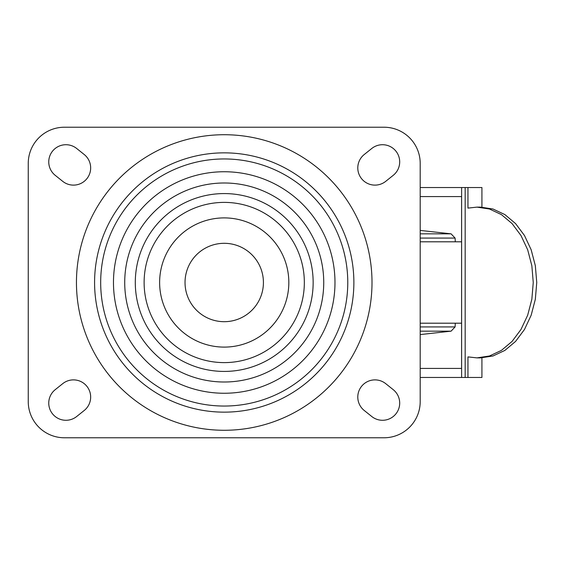 <?xml version="1.0" encoding="UTF-8"?>
<svg xmlns="http://www.w3.org/2000/svg" width="565" height="565" viewBox="0 0 565 565"><rect width="100%" height="100%" fill="white"/><g stroke="black" fill="none" stroke-linecap="round" stroke-linejoin="round"><path stroke-width="0.85" d="M364.241 410.487A17.183 17.183 0 0 1 361.558 386.333A17.183 17.183 0 0 1 385.711 383.649L393.247 389.68A17.183 17.183 0 0 1 395.931 413.834A17.183 17.183 0 0 1 371.777 416.518L364.241 410.487M62.736 383.649A17.183 17.183 0 0 1 86.897 386.333A17.183 17.183 0 0 1 84.213 410.487L76.671 416.518A17.183 17.183 0 0 1 52.517 413.834A17.183 17.183 0 0 1 55.2 389.68L62.736 383.649M76.671 148.482A17.183 17.183 0 0 0 52.517 151.166A17.183 17.183 0 0 0 55.2 175.32L62.736 181.351A17.183 17.183 0 0 0 86.897 178.667A17.183 17.183 0 0 0 84.213 154.513L76.671 148.482M364.241 154.513A17.183 17.183 0 0 0 361.558 178.667A17.183 17.183 0 0 0 385.711 181.351L393.247 175.32A17.183 17.183 0 0 0 395.931 151.166A17.183 17.183 0 0 0 371.777 148.482L364.241 154.513M76.452 282.5A147.776 147.776 0 0 0 298.115 410.48A147.776 147.776 0 0 0 298.115 154.52A147.776 147.776 0 0 0 76.452 282.5M94.581 282.5A129.646 129.646 0 0 0 289.047 394.78A129.646 129.646 0 0 0 289.047 170.22A129.646 129.646 0 0 0 94.581 282.5M347.772 282.5A123.551 123.551 0 0 0 162.452 175.503A123.551 123.551 0 0 0 162.452 389.497A123.551 123.551 0 0 0 347.772 282.5M323.738 282.5A99.511 99.511 0 0 0 174.472 196.323A99.511 99.511 0 0 0 174.472 368.677A99.511 99.511 0 0 0 323.738 282.5M313.151 282.5A88.931 88.931 0 0 0 179.762 205.483A88.931 88.931 0 0 0 179.762 359.517A88.931 88.931 0 0 0 313.151 282.5M304.337 282.5A80.11 80.11 0 0 0 184.169 213.125A80.11 80.11 0 0 0 184.169 351.875A80.11 80.11 0 0 0 304.337 282.5M288.828 282.5A64.608 64.608 0 0 0 191.923 226.551A64.608 64.608 0 0 0 191.923 338.449A64.608 64.608 0 0 0 288.828 282.5M185.03 282.5A39.197 39.197 0 0 0 243.826 316.442A39.197 39.197 0 0 0 243.826 248.558A39.197 39.197 0 0 0 185.03 282.5M64.431 437.776L384.023 437.776A36.181 36.181 0 0 0 420.198 401.595L420.198 163.405A36.181 36.181 0 0 0 384.023 127.224L64.431 127.224A36.181 36.181 0 0 0 28.25 163.405L28.25 401.595A36.181 36.181 0 0 0 64.431 437.776M420.198 196.571L461.591 196.571L461.591 368.429L420.198 368.429M420.198 187.531L481.924 187.531L481.924 207.15M420.198 377.469L481.924 377.469L481.924 357.85M476.973 357.878L480.469 357.878L492.998 355.985L504.891 350.406L515.562 341.43L524.475 329.494L531.178 315.199L535.337 299.273L536.75 282.5L535.337 265.727L531.178 249.801L524.475 235.506L515.562 223.571L504.891 214.594L492.998 209.015L480.476 207.122L476.973 207.122L489.502 209.015L501.395 214.594L512.067 223.571L520.979 235.506L527.682 249.801L531.849 265.727L533.254 282.5L531.849 299.273L527.682 315.199L520.979 329.494L512.067 341.43L501.395 350.406L489.502 355.985L476.98 357.878L467.954 356.896L467.954 377.469M476.98 207.122L467.954 208.104L467.954 187.531M461.612 377.469L461.612 187.531M420.198 241.799L461.591 241.799M420.198 323.201L461.591 323.201M334.981 282.5A110.754 110.754 0 0 0 168.85 186.584A110.754 110.754 0 0 0 168.85 378.416A110.754 110.754 0 0 0 334.981 282.5M465.172 377.469L465.172 187.531M420.198 334.593L451.089 331.161L420.198 331.161M451.089 331.161L455.1 326.923L420.198 326.923M455.305 241.799L455.1 238.077L420.198 238.077M455.1 238.077L451.089 233.839L420.198 233.839M455.305 323.201L455.1 326.923M420.198 230.407L451.089 233.839"/></g></svg>
